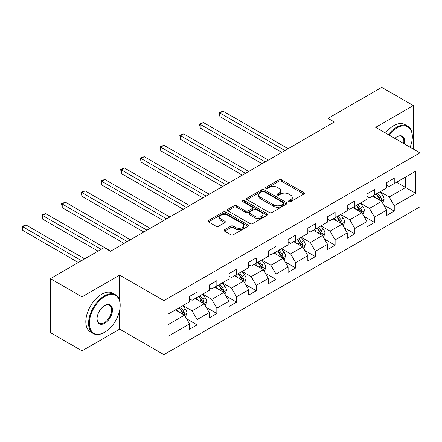 <?xml version="1.0" encoding="UTF-8"?>
<svg xmlns="http://www.w3.org/2000/svg" width="442" height="442" viewBox="0 0 442 442"><rect width="100%" height="100%" fill="white"/><g stroke="black" fill="none" stroke-linecap="round" stroke-linejoin="round"><path stroke-width="0.66" d="M288.902 201.69A1.227 0.707 0 0 0 290.637 201.69L303.814 194.082A1.751 1.011 0 0 0 304.328 193.364A1.751 1.011 0 0 0 303.814 192.646L281.493 179.761A1.751 1.011 0 0 0 279.012 179.761L265.835 187.369A1.227 0.707 0 0 0 265.471 187.867A1.227 0.707 0 0 0 265.835 188.369A1.227 0.707 0 0 0 267.57 188.369L269.277 187.386A5.613 3.243 0 0 1 277.211 187.386L279.073 188.458A5.613 3.243 0 0 1 280.72 190.751A5.613 3.243 0 0 1 279.073 193.043L277.366 194.027A1.227 0.707 0 0 0 277.007 194.53A1.227 0.707 0 0 0 277.366 195.027A1.227 0.707 0 0 0 279.106 195.027L280.808 194.044A5.613 3.243 0 0 1 288.748 194.044L290.609 195.121A5.613 3.243 0 0 1 292.25 197.408A5.613 3.243 0 0 1 290.609 199.701L288.902 200.685A1.227 0.707 0 0 0 288.543 201.187A1.227 0.707 0 0 0 288.902 201.69L288.902 200.685M224.564 229.741A1.751 1.011 0 0 0 224.05 230.459A1.751 1.011 0 0 0 224.564 231.172L230.823 234.79A1.751 1.011 0 0 0 233.304 234.79L247.94 226.337A1.751 1.011 0 0 0 248.454 225.624A1.751 1.011 0 0 0 247.94 224.906L225.619 212.016A1.751 1.011 0 0 0 223.138 212.016L208.502 220.47A1.751 1.011 0 0 0 207.989 221.182A1.751 1.011 0 0 0 208.502 221.901L216.066 226.265A1.751 1.011 0 0 0 218.547 226.265L224.812 222.652A1.751 1.011 0 0 0 225.326 221.934A1.751 1.011 0 0 0 224.812 221.221L221.061 219.055A4.691 2.707 0 0 1 219.685 217.138A4.691 2.707 0 0 1 222.58 214.635A4.691 2.707 0 0 1 227.696 215.221L242.393 223.707A4.691 2.707 0 0 1 243.769 225.624A4.691 2.707 0 0 1 240.868 228.127A4.691 2.707 0 0 1 235.757 227.536L233.304 226.127A1.751 1.011 0 0 0 230.823 226.127L224.564 229.741L224.564 231.172M119.671 275.128L82.019 296.869L50.432 278.631L50.432 332.616L82.019 350.854L119.671 329.113L163.899 354.65L163.899 300.665L119.671 275.128L119.671 300.753M413.331 149.07L413.331 105.588L375.672 127.329L419.9 152.86L163.899 300.665M413.331 105.588L381.739 87.35L328.036 118.357L328.036 125.65M50.432 278.631L104.13 247.625L110.45 251.277L334.356 122.003L328.036 118.357M269.399 212.519A1.751 1.011 0 0 0 271.88 212.519L286.515 204.071A1.751 1.011 0 0 0 287.029 203.353A1.751 1.011 0 0 0 286.515 202.635L264.189 189.751A1.751 1.011 0 0 0 261.708 189.751L247.072 198.198A1.751 1.011 0 0 0 246.559 198.911A1.751 1.011 0 0 0 247.072 199.629L269.399 212.519M243.288 201.955A1.227 0.707 0 0 1 244.531 202.127L244.531 200.668L267.228 213.773A1.751 1.011 0 0 1 267.742 214.486A1.751 1.011 0 0 1 267.228 215.204L252.592 223.652A1.751 1.011 0 0 1 250.111 223.652L227.785 210.762L227.785 209.331A1.751 1.011 0 0 0 227.271 210.049A1.751 1.011 0 0 0 227.785 210.762M227.785 209.331L234.05 205.718A1.751 1.011 0 0 1 236.531 205.718L245.586 210.945A1.751 1.011 0 0 0 248.067 210.945L252.222 208.547A1.751 1.011 0 0 0 252.736 207.828A1.751 1.011 0 0 0 252.222 207.11L242.796 201.668A1.227 0.707 0 0 1 242.437 201.171A1.227 0.707 0 0 1 243.194 200.513A1.227 0.707 0 0 1 244.531 200.668M163.899 354.65L419.9 206.845L419.9 152.86M186.579 318.793L197.132 324.887L197.132 319.56L209.259 312.555L209.259 317.881L216.845 313.505L216.845 308.179L228.973 301.173L228.973 306.499L236.553 302.124L236.553 296.797L248.686 289.792L248.686 295.118L256.266 290.742L256.266 285.416L268.399 278.416L268.399 283.736L275.979 279.361L275.979 274.034L288.107 267.034L288.107 272.36L295.692 267.979L295.692 262.659L307.82 255.653L307.82 260.979L315.4 256.603L315.4 251.277L327.533 244.271L327.533 249.597L335.113 245.222L335.113 239.895L347.246 232.89L347.246 238.216L354.827 233.84L354.827 228.514L366.954 221.508L366.954 226.834L374.54 222.459L374.54 217.132L386.667 210.132L386.667 215.458L394.247 211.077L394.247 205.751L415.729 193.353L415.729 171.176L405.623 177.01L405.623 187.513L415.729 193.353M197.132 324.887L189.552 329.262L189.552 323.936L168.07 336.34L168.07 314.157L189.552 301.759L189.552 296.433L197.132 292.057L197.132 297.383L209.259 290.377L209.259 285.051L216.845 280.676L216.845 286.002L228.973 278.996L228.973 273.67L236.553 269.294L236.553 274.62L248.686 267.614L248.686 262.288L256.266 257.913L256.266 263.239L268.399 256.238L268.399 250.912L275.979 246.531L275.979 251.857L288.107 244.857L288.107 239.531L295.692 235.155L295.692 240.476L307.82 233.475L307.82 228.149L315.4 223.774L315.4 229.1L327.533 222.094L327.533 216.768L335.113 212.392L335.113 217.718L347.246 210.712L347.246 205.386L354.827 201.011L354.827 206.337L366.954 199.331L366.954 194.005L374.54 189.629L374.54 194.955L386.667 187.955L386.667 182.629L394.247 178.248L394.247 183.574L415.729 171.176M195.11 298.549L204.21 303.803L192.077 310.803L182.977 305.549M189.552 298.842L192.077 300.3L197.132 297.383M192.077 310.803L197.132 319.56M204.21 303.803L209.259 312.555M214.823 287.167L223.917 292.422L211.79 299.422L202.69 294.173M209.259 287.46L211.79 288.919L216.845 286.002M211.79 299.422L216.845 308.179M223.917 292.422L228.973 301.173M234.531 275.786L243.63 281.04L231.503 288.04L222.403 282.792M228.973 276.079L231.503 277.537L236.553 274.62M231.503 288.04L236.553 296.797M243.63 281.04L248.686 289.792M254.244 264.404L263.344 269.659L251.211 276.664L242.117 271.41M248.686 264.697L251.211 266.156L256.266 263.239M251.211 276.664L256.266 285.416M263.344 269.659L268.399 278.416M273.957 253.028L283.057 258.277L270.924 265.283L261.824 260.029M268.399 253.316L270.924 254.774L275.979 251.857M270.924 265.283L275.979 274.034M283.057 258.277L288.107 267.034M293.67 241.647L302.764 246.896L290.637 253.901L281.537 248.647M288.107 241.94L290.637 243.398L295.692 240.476M290.637 253.901L295.692 262.659M302.764 246.896L307.82 255.653M313.378 230.265L322.478 235.52L310.35 242.52L301.251 237.266M307.82 230.558L310.35 232.017L315.4 229.1M310.35 242.52L315.4 251.277M322.478 235.52L327.533 244.271M333.091 218.884L342.191 224.138L330.058 231.138L320.964 225.89M327.533 219.177L330.058 220.635L335.113 217.718M330.058 231.138L335.113 239.895M342.191 224.138L347.246 232.89M352.804 207.502L361.904 212.757L349.771 219.762L340.671 214.508M347.246 207.795L349.771 209.254L354.827 206.337M349.771 219.762L354.827 228.514M361.904 212.757L366.954 221.508M372.518 196.121L381.612 201.375L369.484 208.381L360.385 203.127M366.954 196.414L369.484 197.872L374.54 194.955M369.484 208.381L374.54 217.132M381.612 201.375L386.667 210.132M396.524 182.264L405.623 187.513L389.198 196.999L380.098 191.745M386.667 185.032L389.198 186.491L394.247 183.574M389.198 196.999L394.247 205.751M82.019 296.869L82.019 350.854M168.07 324.666L184.496 315.179L175.397 309.93M184.496 315.179L189.552 323.936M383.7 204.989L394.247 211.077M363.987 216.37L374.54 222.459M344.274 227.746L354.827 233.84M324.561 239.128L335.113 245.222M304.853 250.509L315.4 256.603M285.14 261.891L295.692 267.979M265.427 273.272L275.979 279.361M245.713 284.654L256.266 290.742M226.006 296.029L236.553 302.124M206.292 307.411L216.845 313.505M119.671 329.113L119.671 310.29M289.394 201.861L290.609 201.16A5.613 3.243 0 0 0 292.25 198.867L292.25 197.408M280.72 190.751L280.72 192.209A5.613 3.243 0 0 1 279.073 194.502L277.858 195.204M303.792 194.093L281.493 181.22A1.751 1.011 0 0 0 279.012 181.22L266.322 188.541M286.493 204.082L264.189 191.209A1.751 1.011 0 0 0 261.708 191.209L247.095 199.646M283.416 203.856A1.227 0.707 0 0 0 283.775 203.353A1.227 0.707 0 0 0 283.416 202.85L263.819 191.541A1.227 0.707 0 0 0 262.084 191.541L260.283 192.574A5.613 3.243 0 0 0 258.636 194.867A5.613 3.243 0 0 0 260.283 197.16L273.675 204.895A5.613 3.243 0 0 0 281.615 204.895L283.416 203.856L283.416 205.315A1.227 0.707 0 0 0 283.775 204.812L283.775 203.353M258.636 194.867L258.636 196.325A5.613 3.243 0 0 0 260.283 198.618L260.283 197.16M283.416 205.315L281.615 206.353A5.613 3.243 0 0 1 273.675 206.353L260.283 198.618M227.812 210.779L234.05 207.176L234.05 205.718M252.736 207.828L252.736 209.287A1.751 1.011 0 0 1 252.222 210.005L248.067 212.403A1.751 1.011 0 0 1 245.586 212.403L236.531 207.176A1.751 1.011 0 0 0 234.05 207.176M244.531 202.127L267.206 215.215M254.979 216.37A4.691 2.707 0 0 0 260.095 216.956A4.691 2.707 0 0 0 262.99 214.453A4.691 2.707 0 0 0 261.614 212.536L256.437 209.547A1.751 1.011 0 0 0 253.957 209.547L249.802 211.945A1.751 1.011 0 0 0 249.288 212.663A1.751 1.011 0 0 0 249.802 213.381L254.979 216.37L254.979 217.829A4.691 2.707 0 0 0 260.095 218.414A4.691 2.707 0 0 0 262.99 215.911L262.99 214.453M249.288 212.663L249.288 214.121A1.751 1.011 0 0 0 249.802 214.84L249.802 213.381M254.979 217.829L249.802 214.84M243.769 225.624L243.769 227.083A4.691 2.707 0 0 1 240.868 229.586A4.691 2.707 0 0 1 235.757 229L233.304 227.586A1.751 1.011 0 0 0 230.823 227.586L224.586 231.188M219.685 217.138L219.685 218.597A4.691 2.707 0 0 0 221.061 220.514L221.061 219.055M224.785 222.663L221.061 220.514M247.918 226.354L225.619 213.475A1.751 1.011 0 0 0 223.138 213.475L208.525 221.912L208.502 220.47M382.612 203.105L384.115 199.32A4.735 2.735 -120 0 0 382.606 195.287L379.998 191.806M375.451 197.817L373.678 195.452M288.107 148.705L223.072 111.157L219.912 112.981L219.912 116.627L281.792 152.352M380.882 200.955L381.557 199.519A4.735 2.735 -120 0 0 380.203 196.673L377.595 193.193M376.407 193.878L379.302 197.74A2.414 1.392 60 0 1 379.739 198.469L381.557 199.519M376.081 194.066L378.689 197.546A4.735 2.735 60 0 1 380.043 200.397M219.912 116.627L219.221 112.577L284.952 150.529M219.221 112.577L223.072 111.157M410.132 147.219A21.802 12.586 120 0 0 412.32 136.816A21.802 12.586 120 0 0 396.905 127.915A21.802 12.586 120 0 0 388.982 135.014M388.33 134.633A22.338 12.895 -60 0 1 396.524 127.257A22.338 12.895 -60 0 1 407.69 126.152A22.338 12.895 -60 0 1 412.32 136.374L412.32 136.816M394.794 138.368A10.901 6.293 -60 0 1 396.905 136.816L396.905 136.816A10.901 6.293 -60 0 1 404.319 143.865M385.551 133.031A22.338 12.895 -60 0 1 393.745 125.65A22.338 12.895 -60 0 1 404.911 124.545L407.69 126.152M403.629 143.468A10.365 5.984 120 0 0 401.706 136.517A10.365 5.984 120 0 0 396.712 136.926M104.384 332.401L104.765 332.18A21.802 12.586 120 0 0 120.18 305.477A21.802 12.586 120 0 0 104.765 296.576A21.802 12.586 120 0 0 89.35 323.279A21.802 12.586 120 0 0 104.765 332.18L104.384 332.401A22.338 12.895 -60 0 1 93.218 333.506A22.338 12.895 -60 0 1 89.792 315.605A22.338 12.895 -60 0 1 104.384 295.919A22.338 12.895 -60 0 1 115.555 294.814A22.338 12.895 -60 0 1 120.18 305.041L120.18 305.477M104.765 323.279A10.901 6.293 -60 0 1 97.058 318.831A10.901 6.293 -60 0 1 104.765 305.477L104.765 305.477A10.901 6.293 -60 0 1 112.472 309.93A10.901 6.293 -60 0 1 104.765 323.279M97.058 318.605A10.365 5.984 120 0 0 99.201 323.135A10.365 5.984 120 0 0 104.384 322.621A10.365 5.984 120 0 0 111.157 313.488A10.365 5.984 120 0 0 109.566 305.184A10.365 5.984 120 0 0 104.572 305.593M93.218 333.506L90.433 331.898A22.338 12.895 -60 0 1 87.013 314.002A22.338 12.895 -60 0 1 101.605 294.317A22.338 12.895 -60 0 1 112.771 293.212L115.555 294.814M362.899 214.486L364.401 210.701A4.735 2.735 -120 0 0 362.893 206.668L360.285 203.187M355.738 209.199L353.965 206.834M268.399 160.087L203.359 122.539L200.204 124.362L200.204 128.009L262.078 163.733M361.169 212.331L361.849 210.9A4.735 2.735 -120 0 0 360.49 208.055L357.882 204.569M356.7 205.254L359.589 209.116A2.414 1.392 60 0 1 360.031 209.851L361.849 210.9M356.368 205.447L358.976 208.928A4.735 2.735 60 0 1 360.329 211.779M200.204 128.009L199.508 123.959L265.239 161.91M199.508 123.959L203.359 122.539M343.191 225.868L344.694 222.077A4.735 2.735 -120 0 0 343.18 218.05L340.572 214.563M336.025 220.58L334.251 218.215M248.686 171.463L183.651 133.915L180.491 135.744L180.491 139.39L242.365 175.115M341.456 223.713L342.136 222.282A4.735 2.735 -120 0 0 340.782 219.431L338.169 215.95M336.986 216.635L339.876 220.497A2.414 1.392 60 0 1 340.318 221.232L342.136 222.282M336.655 216.829L339.263 220.309A4.735 2.735 60 0 1 340.616 223.155M180.491 139.39L179.795 135.34L245.525 173.292M179.795 135.34L183.651 133.915M323.478 237.249L324.981 233.459A4.735 2.735 -120 0 0 323.467 229.426L320.859 225.945M316.312 231.956L314.544 229.591M228.973 182.844L163.938 145.296L160.778 147.12L160.778 150.772L222.657 186.491M321.743 235.094L322.422 233.663A4.735 2.735 -120 0 0 321.069 230.812L318.461 227.332M317.273 228.017L320.168 231.879A2.414 1.392 60 0 1 320.605 232.614L322.422 233.663M316.942 228.21L319.549 231.691A4.735 2.735 60 0 1 320.909 234.536M160.778 150.772L160.081 146.722L225.812 184.668M160.081 146.722L163.938 145.296M303.764 248.625L305.267 244.84A4.735 2.735 -120 0 0 303.759 240.807L301.146 237.326M296.604 243.338L294.831 240.973M209.259 194.226L144.225 156.678L141.064 158.501L141.064 162.148L202.944 197.872M302.035 246.476L302.709 245.045A4.735 2.735 -120 0 0 301.356 242.194L298.748 238.713M297.56 239.398L300.455 243.26A2.414 1.392 60 0 1 300.892 243.995L302.709 245.045M297.234 239.586L299.842 243.072A4.735 2.735 60 0 1 301.195 245.918M141.064 162.148L140.374 158.103L206.105 196.049M140.374 158.103L144.225 156.678M284.051 260.007L285.554 256.222A4.735 2.735 -120 0 0 284.046 252.189L281.438 248.708M276.891 254.719L275.117 252.354M189.552 205.607L124.511 168.059L121.357 169.883L121.357 173.529L183.231 209.254M282.322 257.857L283.002 256.421A4.735 2.735 -120 0 0 281.642 253.575L279.035 250.095M277.847 250.78L280.742 254.642A2.414 1.392 60 0 1 281.178 255.371L283.002 256.421M277.521 250.968L280.129 254.448A4.735 2.735 60 0 1 281.482 257.299M121.357 173.529L120.66 169.479L186.391 207.431M120.66 169.479L124.511 168.059M264.338 271.388L265.846 267.603A4.735 2.735 -120 0 0 264.333 263.57L261.725 260.089M257.178 266.101L255.404 263.736M169.838 216.989L104.804 179.441L101.643 181.264L101.643 184.911L163.518 220.635M262.609 269.233L263.288 267.802A4.735 2.735 -120 0 0 261.929 264.957L259.321 261.476M258.139 262.161L261.029 266.023A2.414 1.392 60 0 1 261.471 266.753L263.288 267.802M257.808 262.349L260.415 265.83A4.735 2.735 60 0 1 261.769 268.681M101.643 184.911L100.947 180.861L166.678 218.812M100.947 180.861L104.804 179.441M244.63 282.769L246.133 278.979A4.735 2.735 -120 0 0 244.619 274.952L242.012 271.471M237.465 277.482L235.697 275.117M150.125 228.37L85.091 190.822L81.93 192.646L81.93 196.292L143.805 232.017M242.896 280.615L243.575 279.184A4.735 2.735 -120 0 0 242.222 276.338L239.614 272.852M238.426 273.537L241.321 277.399A2.414 1.392 60 0 1 241.757 278.134L243.575 279.184M238.094 273.731L240.702 277.211A4.735 2.735 60 0 1 242.061 280.057M81.93 196.292L81.234 192.242L146.965 230.194M81.234 192.242L85.091 190.822M224.917 294.151L226.42 290.361A4.735 2.735 -120 0 0 224.912 286.328L222.298 282.847M217.757 288.864L215.983 286.499M130.412 239.746L65.377 202.198L62.217 204.022L62.217 207.674L124.097 243.398M223.188 291.996L223.862 290.565A4.735 2.735 -120 0 0 222.508 287.714L219.901 284.234M218.713 284.919L221.608 288.781A2.414 1.392 60 0 1 222.044 289.516L223.862 290.565M218.387 285.112L220.994 288.593A4.735 2.735 60 0 1 222.348 291.438M62.217 207.674L61.526 203.624L127.257 241.575M61.526 203.624L65.377 202.198M205.204 305.527L206.707 301.742A4.735 2.735 -120 0 0 205.198 297.709L202.591 294.228M198.044 300.24L196.27 297.875M110.704 251.128L45.664 213.58L42.509 215.403L42.509 219.05L98.063 251.128M203.475 303.378L204.154 301.947A4.735 2.735 -120 0 0 202.795 299.096L200.187 295.615M198.999 296.3L201.895 300.162A2.414 1.392 60 0 1 202.331 300.897L204.154 301.947M198.673 296.494L201.281 299.974A4.735 2.735 60 0 1 202.635 302.82M42.509 219.05L41.813 215.005L101.224 249.305M41.813 215.005L45.664 213.58M185.491 316.908L186.999 313.124A4.735 2.735 -120 0 0 185.485 309.091L182.877 305.61M178.33 311.621L176.557 309.256M84.671 258.863L25.956 224.961L22.796 226.785L22.796 230.431L78.356 262.509M183.762 314.759L184.441 313.328A4.735 2.735 -120 0 0 183.082 310.477L180.474 306.997M179.292 307.682L182.181 311.544A2.414 1.392 60 0 1 182.623 312.279L184.441 313.328M178.96 307.87L181.568 311.35A4.735 2.735 60 0 1 182.922 314.201M22.796 230.431L22.1 226.381L81.51 260.686M22.1 226.381L25.956 224.961M290.609 201.16L290.609 199.701M277.366 195.027L277.366 194.027M279.073 194.502L279.073 193.043M265.835 188.369L265.835 187.369M279.012 181.22L279.012 179.761M281.493 181.22L281.493 179.761M303.814 194.082L303.814 192.646M247.072 199.629L247.072 198.198M261.708 191.209L261.708 189.751M264.189 191.209L264.189 189.751M286.515 204.071L286.515 202.635M273.675 206.353L273.675 204.895M281.615 206.353L281.615 204.895M236.531 207.176L236.531 205.718M245.586 212.403L245.586 210.945M248.067 212.403L248.067 210.945M252.222 210.005L252.222 208.547M267.228 215.204L267.228 213.773M230.823 227.586L230.823 226.127M233.304 227.586L233.304 226.127M235.757 229L235.757 227.536M224.812 222.652L224.812 221.221M223.138 213.475L223.138 212.016M225.619 213.475L225.619 212.016M247.94 226.337L247.94 224.906M381.148 201.104L384.081 199.408M380.203 196.673L382.606 195.287M376.833 198.618L378.689 197.546M361.434 212.486L364.374 210.79M360.49 208.055L362.893 206.668M357.125 210L358.976 208.928M341.721 223.867L344.661 222.171M340.782 219.431L343.18 218.05M337.412 221.376L339.263 220.309M322.008 235.249L324.947 233.553M321.069 230.812L323.467 229.426M317.699 232.757L319.549 231.691M302.3 246.63L305.234 244.934M301.356 242.194L303.759 240.807M297.985 244.139L299.842 243.072M282.587 258.006L285.526 256.31M281.642 253.575L284.046 252.189M278.278 255.52L280.129 254.448M262.874 269.388L265.813 267.692M261.929 264.957L264.333 263.57M258.564 266.902L260.415 265.83M243.161 280.769L246.1 279.073M242.222 276.338L244.619 274.952M238.851 278.283L240.702 277.211M223.453 292.151L226.387 290.455M222.508 287.714L224.912 286.328M219.138 289.659L220.994 288.593M203.74 303.532L206.679 301.836M202.795 299.096L205.198 297.709M199.43 301.041L201.281 299.974M184.027 314.914L186.966 313.218M183.082 310.477L185.485 309.091M179.717 312.422L181.568 311.35"/></g></svg>
